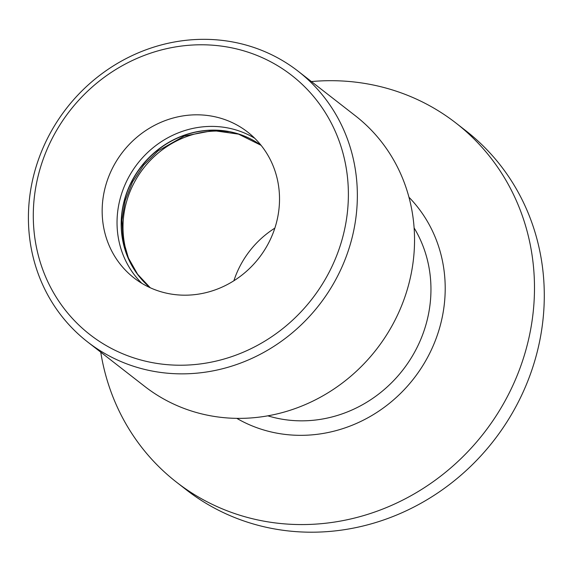 <?xml version="1.0" encoding="UTF-8"?>
<svg xmlns="http://www.w3.org/2000/svg" width="572" height="572" viewBox="0 0 572 572"><rect width="100%" height="100%" fill="white"/><g stroke="black" fill="none" stroke-linecap="round" stroke-linejoin="round"><path stroke-width="0.86" d="M100.751 352.18A227.52 212.412 -52.1 0 0 176.491 482.167L186.293 489.796A227.52 212.412 -52.1 0 0 493.665 440.74A227.52 212.412 -52.1 0 0 465.815 130.723L456.013 123.094A227.52 212.412 -52.1 0 0 311.411 81.56M176.491 482.167A227.52 212.412 -52.1 0 0 483.862 433.111A227.52 212.412 -52.1 0 0 456.013 123.094M408.951 197.218A141.263 131.882 127.9 0 1 436.693 336.929A141.263 131.882 127.9 0 1 236.801 418.361M414.114 227.921A126.405 118.004 127.9 0 1 423.337 332.782A126.405 118.004 127.9 0 1 267.839 415.83M233.876 280.773A92.457 86.315 127.9 0 1 234.777 278.128A92.457 86.315 127.9 0 1 274.846 228.135M129.015 259.402A92.457 86.315 127.9 0 1 128.564 195.445A92.457 86.315 127.9 0 1 228.407 131.717M273.945 230.781A92.457 86.315 127.9 0 1 134.048 277.956A92.457 86.315 127.9 0 1 122.73 151.98A92.457 86.315 127.9 0 1 247.633 132.046A92.457 86.315 127.9 0 1 273.945 230.781M298.212 71.285L355.405 115.809A171.471 160.081 127.9 0 1 376.39 349.449A171.471 160.081 127.9 0 1 144.745 386.422L87.552 341.899A171.471 160.081 -52.1 0 0 319.205 304.926A171.471 160.081 -52.1 0 0 298.212 71.285A171.471 160.081 -52.1 0 0 38.746 158.787A171.471 160.081 -52.1 0 0 87.552 341.899M43.193 159.209A164.25 153.339 127.9 0 1 312.269 94.931A164.25 153.339 127.9 0 1 217.053 360.868A164.25 153.339 127.9 0 1 43.193 159.209M141.827 283.312A92.457 86.315 127.9 0 1 117.174 217.482A92.457 86.315 127.9 0 1 122.608 190.805A92.457 86.315 127.9 0 1 254.726 138.274M261.097 145.345A90.29 84.291 -52.1 0 0 172.093 140.712A90.29 84.291 -52.1 0 0 121.45 219.169A90.29 84.291 -52.1 0 0 150.243 287.752L137.573 274.21L128.35 257.872L123.059 239.511L121.993 220.034L125.211 200.565L132.547 181.939L143.658 165.115L157.972 150.944L184.234 136.036L213.106 130.559L238.538 134.134L261.104 145.345M150.214 287.745A90.29 84.291 127.9 0 1 121.307 219.062A90.29 84.291 127.9 0 1 172.022 140.562A90.29 84.291 127.9 0 1 261.082 145.324"/></g></svg>
